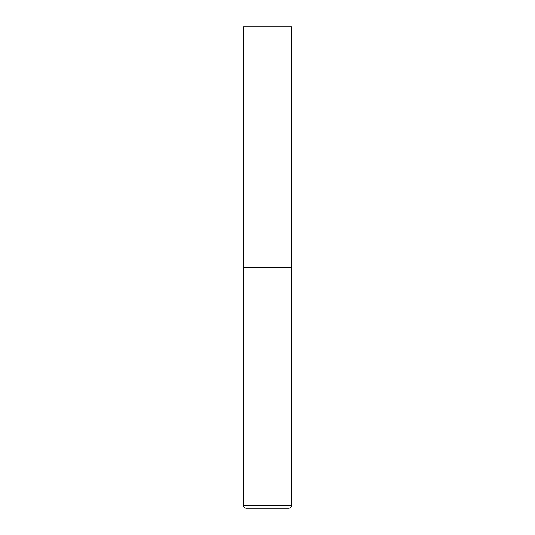<?xml version="1.0" encoding="UTF-8"?>
<svg xmlns="http://www.w3.org/2000/svg" width="535" height="535" viewBox="0 0 535 535"><rect width="100%" height="100%" fill="white"/><g stroke="black" fill="none" stroke-linecap="round" stroke-linejoin="round"><path stroke-width="0.4" stroke-dasharray="2.67 2.01" d="M267.5 267.5L291.575 267.5L267.5 267.5M246.314 508.25L288.686 508.25M291.575 26.75L243.425 26.75M243.425 505.361L291.575 505.361"/><path stroke-width="0.8" d="M291.575 505.361L291.575 267.5L243.425 267.5L291.575 267.5L291.575 26.75L243.425 26.75L243.425 505.361C243.599 507.113 244.562 508.076 246.314 508.25L288.686 508.25C290.438 508.076 291.401 507.113 291.575 505.361L243.425 505.361"/></g></svg>

